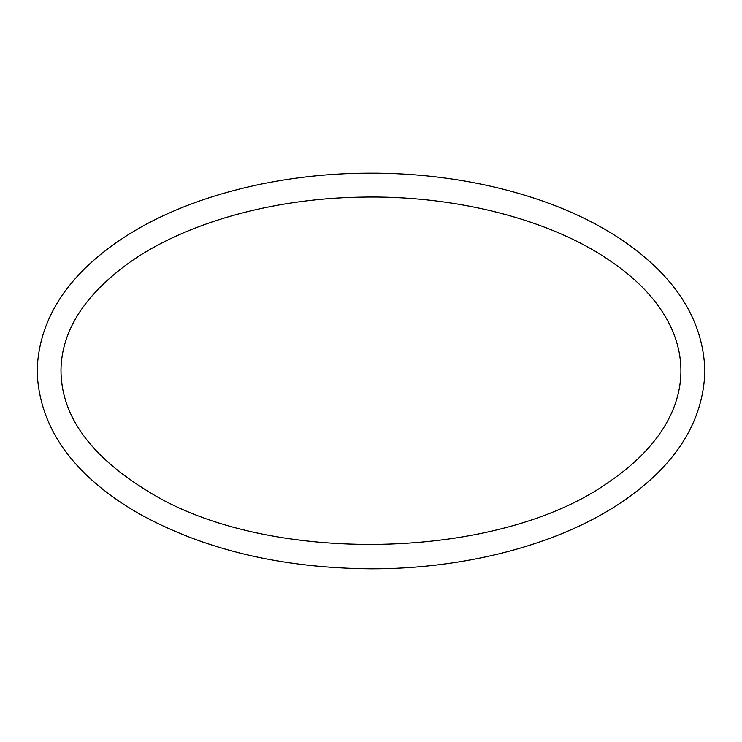 <?xml version="1.0" encoding="UTF-8"?>
<svg xmlns="http://www.w3.org/2000/svg" width="742" height="742" viewBox="0 0 742 742"><rect width="100%" height="100%" fill="white"/><g stroke="black" fill="none" stroke-linecap="round" stroke-linejoin="round"><path stroke-width="1.11" d="M149.309 492.104C266.897 565.283 498.837 561.777 610.351 481.002C706.004 415.186 702.451 324.078 611.631 261.87C551.807 219.771 455.273 194.729 359.388 197.177C271.09 198.763 185.046 223.361 130.026 262.112C84.727 294.704 61.716 330.552 60.983 369.655C60.853 415.585 90.292 456.404 149.309 492.104M137.372 512.778C203.011 549.525 281.07 568.205 371.557 568.817C463.667 568.947 554.812 545.537 616.954 505.274C673.986 468.146 703.305 423.394 704.9 371C703.333 318.912 674.32 274.345 617.854 237.31C555.127 196.315 462.414 172.617 368.997 173.183C278.927 173.294 189.896 195.879 128.208 234.722C69.173 272.119 38.797 317.539 37.1 371C39.122 427.466 72.549 474.722 137.372 512.778"/></g></svg>
